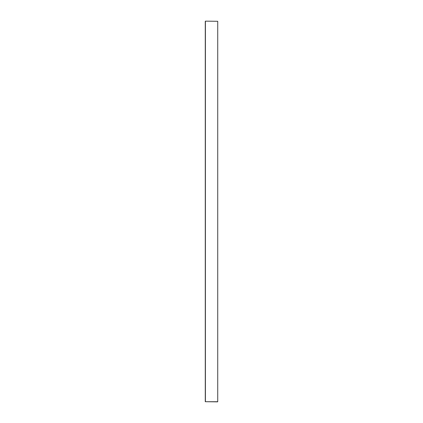 <?xml version="1.0" encoding="UTF-8"?>
<svg xmlns="http://www.w3.org/2000/svg" width="423" height="423" viewBox="0 0 423 423"><rect width="100%" height="100%" fill="white"/><g stroke="black" fill="none" stroke-linecap="round" stroke-linejoin="round"><path stroke-width="0.63" d="M205.409 21.15L217.591 21.287L205.409 21.15L205.409 401.713L217.729 401.713L217.729 21.287L217.729 401.713M217.591 401.85L205.271 401.713L205.271 21.287"/></g></svg>
